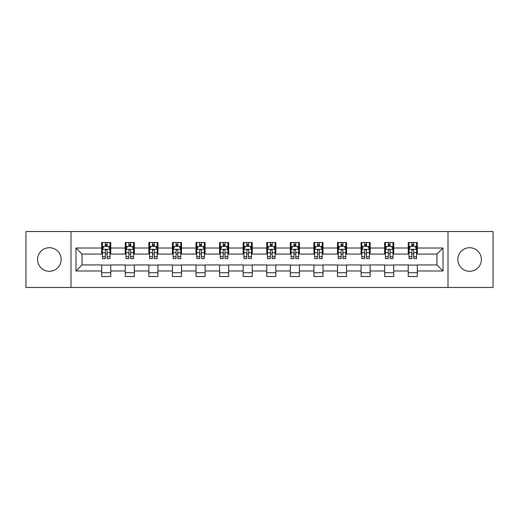 <?xml version="1.0" encoding="UTF-8"?>
<svg xmlns="http://www.w3.org/2000/svg" width="519" height="519" viewBox="0 0 519 519"><rect width="100%" height="100%" fill="white"/><g stroke="black" fill="none" stroke-linecap="round" stroke-linejoin="round"><path stroke-width="0.78" d="M469.617 247.712A11.788 11.788 0 0 0 457.829 259.5A11.788 11.788 0 0 0 469.617 271.288A11.788 11.788 0 0 0 481.411 259.5A11.788 11.788 0 0 0 469.617 247.712M49.383 247.712A11.788 11.788 0 0 0 37.589 259.5A11.788 11.788 0 0 0 49.383 271.288A11.788 11.788 0 0 0 61.171 259.5A11.788 11.788 0 0 0 49.383 247.712M448.001 287.468L493.05 287.468L493.05 231.532L448.001 231.532L448.001 287.468L70.999 287.468L70.999 231.532L25.95 231.532L25.95 287.468L70.999 287.468M448.001 231.532L70.999 231.532M417.315 248.011L417.315 242.496L408.245 242.496L408.245 248.011L393.733 248.011L393.733 242.496L384.663 242.496L384.663 248.011L370.151 248.011L370.151 242.496L361.081 242.496L361.081 248.011L346.569 248.011L346.569 242.496L337.499 242.496L337.499 248.011L322.987 248.011L322.987 242.496L313.917 242.496L313.917 248.011L299.405 248.011L299.405 242.496L290.335 242.496L290.335 248.011L275.829 248.011L275.829 242.496L266.753 242.496L266.753 248.011L252.247 248.011L252.247 242.496L243.171 242.496L243.171 248.011L228.665 248.011L228.665 242.496L219.595 242.496L219.595 248.011L205.083 248.011L205.083 242.496L196.013 242.496L196.013 248.011L181.501 248.011L181.501 242.496L172.431 242.496L172.431 248.011L157.919 248.011L157.919 242.496L148.849 242.496L148.849 248.011L134.337 248.011L134.337 242.496L125.267 242.496L125.267 248.011L110.755 248.011L110.755 242.496L101.685 242.496L101.685 248.011L75.988 248.011L75.988 270.989L82.034 264.943L101.685 264.943L101.685 276.504L110.755 276.504L110.755 264.943L125.267 264.943L125.267 276.504L134.337 276.504L134.337 264.943L148.849 264.943L148.849 276.504L157.919 276.504L157.919 264.943L172.431 264.943L172.431 276.504L181.501 276.504L181.501 264.943L196.013 264.943L196.013 276.504L205.083 276.504L205.083 264.943L219.595 264.943L219.595 276.504L228.665 276.504L228.665 264.943L243.171 264.943L243.171 276.504L252.247 276.504L252.247 264.943L266.753 264.943L266.753 276.504L275.829 276.504L275.829 264.943L290.335 264.943L290.335 276.504L299.405 276.504L299.405 264.943L313.917 264.943L313.917 276.504L322.987 276.504L322.987 264.943L337.499 264.943L337.499 276.504L346.569 276.504L346.569 264.943L361.081 264.943L361.081 276.504L370.151 276.504L370.151 264.943L384.663 264.943L384.663 276.504L393.733 276.504L393.733 264.943L408.245 264.943L408.245 276.504L417.315 276.504L417.315 264.943L436.966 264.943L436.966 254.057L417.315 254.057L417.315 248.011L443.012 248.011L443.012 270.989L417.315 270.989M408.245 270.989L393.733 270.989M384.663 270.989L370.151 270.989M361.081 270.989L346.569 270.989M337.499 270.989L322.987 270.989M313.917 270.989L299.405 270.989M290.335 270.989L275.829 270.989M266.753 270.989L252.247 270.989M243.171 270.989L228.665 270.989M219.595 270.989L205.083 270.989M196.013 270.989L181.501 270.989M172.431 270.989L157.919 270.989M148.849 270.989L134.337 270.989M125.267 270.989L110.755 270.989M101.685 270.989L75.988 270.989M408.245 248.011L408.245 254.057L393.733 254.057L393.733 248.011M384.663 248.011L384.663 254.057L370.151 254.057L370.151 248.011M361.081 248.011L361.081 254.057L346.569 254.057L346.569 248.011M337.499 248.011L337.499 254.057L322.987 254.057L322.987 248.011M313.917 248.011L313.917 254.057L299.405 254.057L299.405 248.011M290.335 248.011L290.335 254.057L275.829 254.057L275.829 248.011M266.753 248.011L266.753 254.057L252.247 254.057L252.247 248.011M243.171 248.011L243.171 254.057L228.665 254.057L228.665 248.011M219.595 248.011L219.595 254.057L205.083 254.057L205.083 248.011M196.013 248.011L196.013 254.057L181.501 254.057L181.501 248.011M172.431 248.011L172.431 254.057L157.919 254.057L157.919 248.011M148.849 248.011L148.849 254.057L134.337 254.057L134.337 248.011M125.267 248.011L125.267 254.057L110.755 254.057L110.755 248.011M101.685 248.011L101.685 254.057L82.034 254.057L75.988 248.011M82.034 254.057L82.034 264.943M443.012 270.989L436.966 264.943M436.966 254.057L443.012 248.011M101.685 246.272L102.438 246.272M105.312 246.272L107.128 246.272M109.996 246.272L110.755 246.272M101.685 253.908L102.438 253.908M105.312 253.908L107.128 253.908M109.996 253.908L110.755 253.908M101.685 265.092L110.755 265.092M101.685 272.728L110.755 272.728M125.267 265.092L134.337 265.092M125.267 272.728L134.337 272.728M125.267 246.272L126.02 246.272M128.894 246.272L130.71 246.272M133.578 246.272L134.337 246.272M125.267 253.908L126.02 253.908M128.894 253.908L130.71 253.908M133.578 253.908L134.337 253.908M148.849 265.092L157.919 265.092M148.849 272.728L157.919 272.728M148.849 246.272L149.602 246.272M152.476 246.272L154.292 246.272M157.16 246.272L157.919 246.272M148.849 253.908L149.602 253.908M152.476 253.908L154.292 253.908M157.16 253.908L157.919 253.908M172.431 265.092L181.501 265.092M172.431 272.728L181.501 272.728M172.431 246.272L173.184 246.272M176.058 246.272L177.868 246.272M180.742 246.272L181.501 246.272M172.431 253.908L173.184 253.908M176.058 253.908L177.868 253.908M180.742 253.908L181.501 253.908M196.013 265.092L205.083 265.092M196.013 272.728L205.083 272.728M196.013 246.272L196.766 246.272M199.64 246.272L201.45 246.272M204.324 246.272L205.083 246.272M196.013 253.908L196.766 253.908M199.64 253.908L201.45 253.908M204.324 253.908L205.083 253.908M219.595 265.092L228.665 265.092M219.595 272.728L228.665 272.728M219.595 246.272L220.348 246.272M223.222 246.272L225.032 246.272M227.906 246.272L228.665 246.272M219.595 253.908L220.348 253.908M223.222 253.908L225.032 253.908M227.906 253.908L228.665 253.908M243.171 265.092L252.247 265.092M243.171 272.728L252.247 272.728M243.171 246.272L243.93 246.272M246.804 246.272L248.614 246.272M251.488 246.272L252.247 246.272M243.171 253.908L243.93 253.908M246.804 253.908L248.614 253.908M251.488 253.908L252.247 253.908M266.753 265.092L275.829 265.092M266.753 272.728L275.829 272.728M266.753 246.272L267.512 246.272M270.386 246.272L272.196 246.272M275.07 246.272L275.829 246.272M266.753 253.908L267.512 253.908M270.386 253.908L272.196 253.908M275.07 253.908L275.829 253.908M290.335 265.092L299.405 265.092M290.335 272.728L299.405 272.728M290.335 246.272L291.094 246.272M293.968 246.272L295.778 246.272M298.652 246.272L299.405 246.272M290.335 253.908L291.094 253.908M293.968 253.908L295.778 253.908M298.652 253.908L299.405 253.908M313.917 265.092L322.987 265.092M313.917 272.728L322.987 272.728M313.917 246.272L314.676 246.272M317.55 246.272L319.36 246.272M322.234 246.272L322.987 246.272M313.917 253.908L314.676 253.908M317.55 253.908L319.36 253.908M322.234 253.908L322.987 253.908M337.499 265.092L346.569 265.092M337.499 272.728L346.569 272.728M337.499 246.272L338.258 246.272M341.132 246.272L342.942 246.272M345.816 246.272L346.569 246.272M337.499 253.908L338.258 253.908M341.132 253.908L342.942 253.908M345.816 253.908L346.569 253.908M361.081 265.092L370.151 265.092M361.081 272.728L370.151 272.728M361.081 246.272L361.84 246.272M364.708 246.272L366.524 246.272M369.398 246.272L370.151 246.272M361.081 253.908L361.84 253.908M364.708 253.908L366.524 253.908M369.398 253.908L370.151 253.908M384.663 265.092L393.733 265.092M384.663 272.728L393.733 272.728M384.663 246.272L385.422 246.272M388.29 246.272L390.106 246.272M392.98 246.272L393.733 246.272M384.663 253.908L385.422 253.908M388.29 253.908L390.106 253.908M392.98 253.908L393.733 253.908M408.245 265.092L417.315 265.092M408.245 272.728L417.315 272.728M408.245 246.272L409.004 246.272M411.872 246.272L413.688 246.272M416.562 246.272L417.315 246.272M408.245 253.908L409.004 253.908M411.872 253.908L413.688 253.908M416.562 253.908L417.315 253.908M107.128 244.462L105.312 244.462M109.996 256.697L107.128 256.697L107.128 258.592L109.996 258.592L109.996 249.373L108.484 246.35L103.949 246.35L102.438 249.373L102.438 258.592L105.312 258.592L105.312 256.697L102.438 256.697M102.438 249.373L102.438 242.496M109.996 249.373L109.996 242.496M105.312 246.35L105.312 242.496M107.128 242.496L107.128 246.35M107.128 256.697L107.128 250.508C106.525 249.341 105.915 249.341 105.312 250.508L105.312 256.697M130.71 244.462L128.894 244.462M133.578 256.697L130.71 256.697L130.71 258.592L133.578 258.592L133.578 249.373L132.066 246.35L127.531 246.35L126.02 249.373L126.02 258.592L128.894 258.592L128.894 256.697L126.02 256.697M126.02 249.373L126.02 242.496M133.578 249.373L133.578 242.496M128.894 246.35L128.894 242.496M130.71 242.496L130.71 246.35M130.71 256.697L130.71 250.508C130.1 249.341 129.497 249.341 128.894 250.508L128.894 256.697M154.292 244.462L152.476 244.462M157.16 256.697L154.292 256.697L154.292 258.592L157.16 258.592L157.16 249.373L155.648 246.35L151.113 246.35L149.602 249.373L149.602 258.592L152.476 258.592L152.476 256.697L149.602 256.697M149.602 249.373L149.602 242.496M157.16 249.373L157.16 242.496M152.476 246.35L152.476 242.496M154.292 242.496L154.292 246.35M154.292 256.697L154.292 250.508C153.682 249.341 153.079 249.341 152.476 250.508L152.476 256.697M177.868 244.462L176.058 244.462M180.742 256.697L177.868 256.697L177.868 258.592L180.742 258.592L180.742 249.373L179.23 246.35L174.695 246.35L173.184 249.373L173.184 258.592L176.058 258.592L176.058 256.697L173.184 256.697M173.184 249.373L173.184 242.496M180.742 249.373L180.742 242.496M176.058 246.35L176.058 242.496M177.868 242.496L177.868 246.35M177.868 256.697L177.868 250.508C177.264 249.341 176.661 249.341 176.058 250.508L176.058 256.697M201.45 244.462L199.64 244.462M204.324 256.697L201.45 256.697L201.45 258.592L204.324 258.592L204.324 249.373L202.812 246.35L198.277 246.35L196.766 249.373L196.766 258.592L199.64 258.592L199.64 256.697L196.766 256.697M196.766 249.373L196.766 242.496M204.324 249.373L204.324 242.496M199.64 246.35L199.64 242.496M201.45 242.496L201.45 246.35M201.45 256.697L201.45 250.508C200.847 249.341 200.243 249.341 199.64 250.508L199.64 256.697M225.032 244.462L223.222 244.462M227.906 256.697L225.032 256.697L225.032 258.592L227.906 258.592L227.906 249.373L226.394 246.35L221.86 246.35L220.348 249.373L220.348 258.592L223.222 258.592L223.222 256.697L220.348 256.697M220.348 249.373L220.348 242.496M227.906 249.373L227.906 242.496M223.222 246.35L223.222 242.496M225.032 242.496L225.032 246.35M225.032 256.697L225.032 250.508C224.429 249.341 223.825 249.341 223.222 250.508L223.222 256.697M248.614 244.462L246.804 244.462M251.488 256.697L248.614 256.697L248.614 258.592L251.488 258.592L251.488 249.373L249.976 246.35L245.442 246.35L243.93 249.373L243.93 258.592L246.804 258.592L246.804 256.697L243.93 256.697M243.93 249.373L243.93 242.496M251.488 249.373L251.488 242.496M246.804 246.35L246.804 242.496M248.614 242.496L248.614 246.35M248.614 256.697L248.614 250.508C248.011 249.341 247.407 249.341 246.804 250.508L246.804 256.697M272.196 244.462L270.386 244.462M275.07 256.697L272.196 256.697L272.196 258.592L275.07 258.592L275.07 249.373L273.558 246.35L269.024 246.35L267.512 249.373L267.512 258.592L270.386 258.592L270.386 256.697L267.512 256.697M267.512 249.373L267.512 242.496M275.07 249.373L275.07 242.496M270.386 246.35L270.386 242.496M272.196 242.496L272.196 246.35M272.196 256.697L272.196 250.508C271.593 249.341 270.989 249.341 270.386 250.508L270.386 256.697M295.778 244.462L293.968 244.462M298.652 256.697L295.778 256.697L295.778 258.592L298.652 258.592L298.652 249.373L297.14 246.35L292.606 246.35L291.094 249.373L291.094 258.592L293.968 258.592L293.968 256.697L291.094 256.697M291.094 249.373L291.094 242.496M298.652 249.373L298.652 242.496M293.968 246.35L293.968 242.496M295.778 242.496L295.778 246.35M295.778 256.697L295.778 250.508C295.175 249.341 294.571 249.341 293.968 250.508L293.968 256.697M319.36 244.462L317.55 244.462M322.234 256.697L319.36 256.697L319.36 258.592L322.234 258.592L322.234 249.373L320.723 246.35L316.188 246.35L314.676 249.373L314.676 258.592L317.55 258.592L317.55 256.697L314.676 256.697M314.676 249.373L314.676 242.496M322.234 249.373L322.234 242.496M317.55 246.35L317.55 242.496M319.36 242.496L319.36 246.35M319.36 256.697L319.36 250.508C318.757 249.341 318.153 249.341 317.55 250.508L317.55 256.697M342.942 244.462L341.132 244.462M345.816 256.697L342.942 256.697L342.942 258.592L345.816 258.592L345.816 249.373L344.305 246.35L339.77 246.35L338.258 249.373L338.258 258.592L341.132 258.592L341.132 256.697L338.258 256.697M338.258 249.373L338.258 242.496M345.816 249.373L345.816 242.496M341.132 246.35L341.132 242.496M342.942 242.496L342.942 246.35M342.942 256.697L342.942 250.508C342.339 249.341 341.736 249.341 341.132 250.508L341.132 256.697M366.524 244.462L364.708 244.462M369.398 256.697L366.524 256.697L366.524 258.592L369.398 258.592L369.398 249.373L367.887 246.35L363.352 246.35L361.84 249.373L361.84 258.592L364.708 258.592L364.708 256.697L361.84 256.697M361.84 249.373L361.84 242.496M369.398 249.373L369.398 242.496M364.708 246.35L364.708 242.496M366.524 242.496L366.524 246.35M366.524 256.697L366.524 250.508C365.921 249.341 365.318 249.341 364.708 250.508L364.708 256.697M390.106 244.462L388.29 244.462M392.98 256.697L390.106 256.697L390.106 258.592L392.98 258.592L392.98 249.373L391.469 246.35L386.934 246.35L385.422 249.373L385.422 258.592L388.29 258.592L388.29 256.697L385.422 256.697M385.422 249.373L385.422 242.496M392.98 249.373L392.98 242.496M388.29 246.35L388.29 242.496M390.106 242.496L390.106 246.35M390.106 256.697L390.106 250.508C389.503 249.341 388.9 249.341 388.29 250.508L388.29 256.697M413.688 244.462L411.872 244.462M416.562 256.697L413.688 256.697L413.688 258.592L416.562 258.592L416.562 249.373L415.051 246.35L410.516 246.35L409.004 249.373L409.004 258.592L411.872 258.592L411.872 256.697L409.004 256.697M409.004 249.373L409.004 242.496M416.562 249.373L416.562 242.496M411.872 246.35L411.872 242.496M413.688 242.496L413.688 246.35M413.688 256.697L413.688 250.508C413.085 249.341 412.482 249.341 411.872 250.508L411.872 256.697M109.963 249.295L102.477 249.295M102.438 246.531L103.858 246.531M108.575 246.531L109.996 246.531M105.312 252.643L102.438 252.643M109.996 252.643L107.128 252.643M107.128 245.422L105.312 245.422M133.539 249.295L126.059 249.295M126.02 246.531L127.44 246.531M132.157 246.531L133.578 246.531M128.894 252.643L126.02 252.643M133.578 252.643L130.71 252.643M130.71 245.422L128.894 245.422M157.121 249.295L149.641 249.295M149.602 246.531L151.023 246.531M155.739 246.531L157.16 246.531M152.476 252.643L149.602 252.643M157.16 252.643L154.292 252.643M154.292 245.422L152.476 245.422M180.703 249.295L173.223 249.295M173.184 246.531L174.605 246.531M179.321 246.531L180.742 246.531M176.058 252.643L173.184 252.643M180.742 252.643L177.868 252.643M177.868 245.422L176.058 245.422M204.285 249.295L196.805 249.295M196.766 246.531L198.187 246.531M202.903 246.531L204.324 246.531M199.64 252.643L196.766 252.643M204.324 252.643L201.45 252.643M201.45 245.422L199.64 245.422M227.867 249.295L220.387 249.295M220.348 246.531L221.769 246.531M226.485 246.531L227.906 246.531M223.222 252.643L220.348 252.643M227.906 252.643L225.032 252.643M225.032 245.422L223.222 245.422M251.449 249.295L243.969 249.295M243.93 246.531L245.351 246.531M250.067 246.531L251.488 246.531M246.804 252.643L243.93 252.643M251.488 252.643L248.614 252.643M248.614 245.422L246.804 245.422M275.031 249.295L267.551 249.295M267.512 246.531L268.933 246.531M273.649 246.531L275.07 246.531M270.386 252.643L267.512 252.643M275.07 252.643L272.196 252.643M272.196 245.422L270.386 245.422M298.613 249.295L291.133 249.295M291.094 246.531L292.515 246.531M297.231 246.531L298.652 246.531M293.968 252.643L291.094 252.643M298.652 252.643L295.778 252.643M295.778 245.422L293.968 245.422M322.195 249.295L314.715 249.295M314.676 246.531L316.097 246.531M320.813 246.531L322.234 246.531M317.55 252.643L314.676 252.643M322.234 252.643L319.36 252.643M319.36 245.422L317.55 245.422M345.777 249.295L338.297 249.295M338.258 246.531L339.679 246.531M344.395 246.531L345.816 246.531M341.132 252.643L338.258 252.643M345.816 252.643L342.942 252.643M342.942 245.422L341.132 245.422M369.359 249.295L361.879 249.295M361.84 246.531L363.261 246.531M367.977 246.531L369.398 246.531M364.708 252.643L361.84 252.643M369.398 252.643L366.524 252.643M366.524 245.422L364.708 245.422M392.941 249.295L385.461 249.295M385.422 246.531L386.843 246.531M391.56 246.531L392.98 246.531M388.29 252.643L385.422 252.643M392.98 252.643L390.106 252.643M390.106 245.422L388.29 245.422M416.523 249.295L409.037 249.295M409.004 246.531L410.425 246.531M415.142 246.531L416.562 246.531M411.872 252.643L409.004 252.643M416.562 252.643L413.688 252.643M413.688 245.422L411.872 245.422"/></g></svg>
